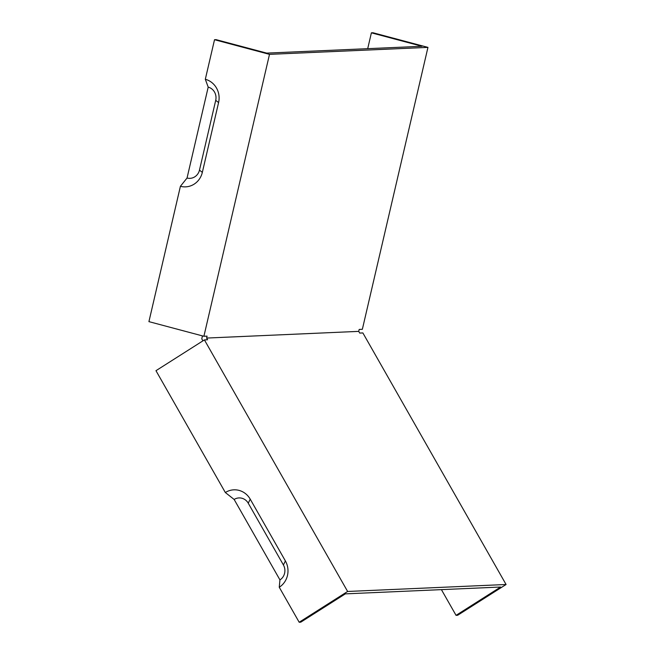 <?xml version="1.0" encoding="UTF-8"?>
<svg xmlns="http://www.w3.org/2000/svg" width="655" height="655" viewBox="0 0 655 655"><rect width="100%" height="100%" fill="white"/><g stroke="black" fill="none" stroke-linecap="round" stroke-linejoin="round"><path stroke-width="0.98" d="M358.735 331.373L206.62 338.062L207.07 336.138L203.901 336.277L269.5 54.357L427.952 47.381L362.354 329.301L359.177 329.44L358.735 331.373L359.701 333.076L362.87 332.936L506.078 584.497L347.625 591.465L299.179 622.25L279.251 587.248A19.192 18.119 87.5 0 0 285.383 560.926L283.418 564.978A10.881 10.275 87.5 0 1 279.947 579.904L279.251 587.248M285.383 560.926L250.218 499.151A19.192 18.119 -92.5 0 0 225.336 492.527L155.972 370.689L204.417 339.904L207.586 339.765L206.62 338.062M204.417 339.904L347.625 591.465M441.413 589.631L456.052 615.348L457.632 615.282L506.078 584.497M367.701 48.675L371.393 32.824L421.976 46.284L268.272 53.047L266.691 53.112L216.109 39.652L214.521 39.718L205.318 79.271A19.192 18.119 -92.5 0 1 218.582 102.573L202.338 172.371A19.192 18.119 87.5 0 1 180.412 186.298L148.922 321.638L203.901 336.277M202.452 335.892L201.773 338.823L202.927 340.854M456.052 615.348L500.617 587.027L345.341 593.864L300.768 622.176L299.179 622.25M214.521 39.718L269.5 54.357M371.393 32.824L372.973 32.75L427.952 47.381M187.043 178.029A10.881 10.275 -92.5 0 0 199.472 170.128L215.716 100.33A10.881 10.275 87.5 0 0 208.2 87.123L187.043 178.029L180.412 186.298M205.318 79.271L208.2 87.123M225.336 492.527L234.146 499.454A10.881 10.275 87.5 0 1 248.253 503.204L283.418 564.978M234.146 499.454L279.947 579.904M218.582 102.573L215.716 100.33M202.338 172.371L199.472 170.128M250.218 499.151L248.253 503.204"/></g></svg>
